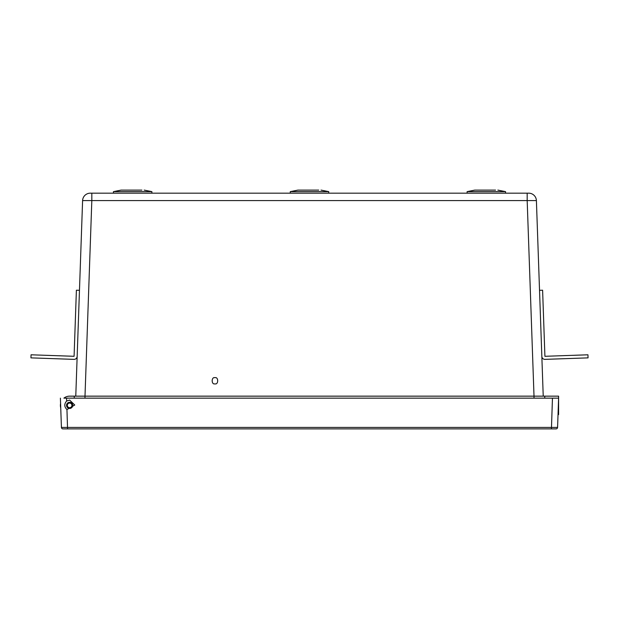 <?xml version="1.0" encoding="UTF-8"?>
<svg xmlns="http://www.w3.org/2000/svg" width="619" height="619" viewBox="0 0 619 619"><rect width="100%" height="100%" fill="white"/><g stroke="black" fill="none" stroke-linecap="round" stroke-linejoin="round"><path stroke-width="0.93" d="M534.004 398.149L534.004 396.152L544.766 396.152L544.766 398.149M74.234 398.149L74.234 396.152L69.622 396.152A9.223 9.223 0 0 0 63.889 398.149L558.601 398.149L557.58 427.42A1.54 1.54 0 0 1 556.048 428.897L62.952 428.897A1.54 1.54 0 0 1 61.42 427.42L60.399 398.149M69.622 396.152L84.996 396.152L84.996 398.149M536.402 200.595L527.179 200.595L534.011 396.152L84.996 396.152L91.821 200.595L82.598 200.595A7.691 7.691 0 0 1 90.281 193.174L528.719 193.174A7.691 7.691 0 0 1 536.402 200.595L543.227 396.152M558.029 414.598L558.601 414.598L558.601 396.152L544.766 396.152M214.932 383.85C211.28 384.941 211.28 376.6 214.932 377.698C218.584 376.6 218.584 384.941 214.932 383.85M75.773 396.152L82.598 200.595M91.821 193.174L91.821 200.595L527.179 200.595L527.179 193.174M60.585 403.526A9.223 9.223 0 0 0 60.732 407.851M60.987 415.063L61.42 427.42L557.58 427.42M69.622 403.07A2.306 2.306 0 0 1 71.618 406.528A2.306 2.306 0 0 1 67.626 406.528A2.306 2.306 0 0 1 69.622 403.07M66.945 409.577L74.752 405.019L69.622 400.06L66.643 401.011C64.09 403.952 64.19 406.807 66.945 409.577L67.564 428.897M555.839 428.897L551.436 428.897L552.457 398.149M69.622 402.296A3.072 3.072 0 0 0 66.96 406.915A3.072 3.072 0 0 0 72.284 406.915A3.072 3.072 0 0 0 69.622 402.296M141.89 190.103L121.131 190.103L141.89 190.103M144.196 190.103L151.887 191.635L113.447 191.635L121.131 190.103M318.723 190.103L297.971 190.103L318.723 190.103M321.029 190.103L328.72 191.635L290.28 191.635L297.971 190.103M495.564 190.103L474.804 190.103L495.564 190.103M497.869 190.103L505.553 191.635L467.113 191.635L474.804 190.103M539.536 290.326L542.608 290.218L544.913 356.296L587.942 354.795L588.05 357.867L545.022 359.368A3.072 3.072 0 0 1 541.842 356.405M79.464 290.326L76.392 290.218L74.087 356.296L31.058 354.795L30.95 357.867L73.978 359.368A3.072 3.072 0 0 0 77.158 356.405M66.543 398.149L66.643 401.011M113.447 191.635L113.447 193.174M151.887 191.635L151.887 193.174M290.28 191.635L290.28 193.174M328.72 191.635L328.72 193.174M467.113 191.635L467.113 193.174M505.553 191.635L505.553 193.174"/></g></svg>
